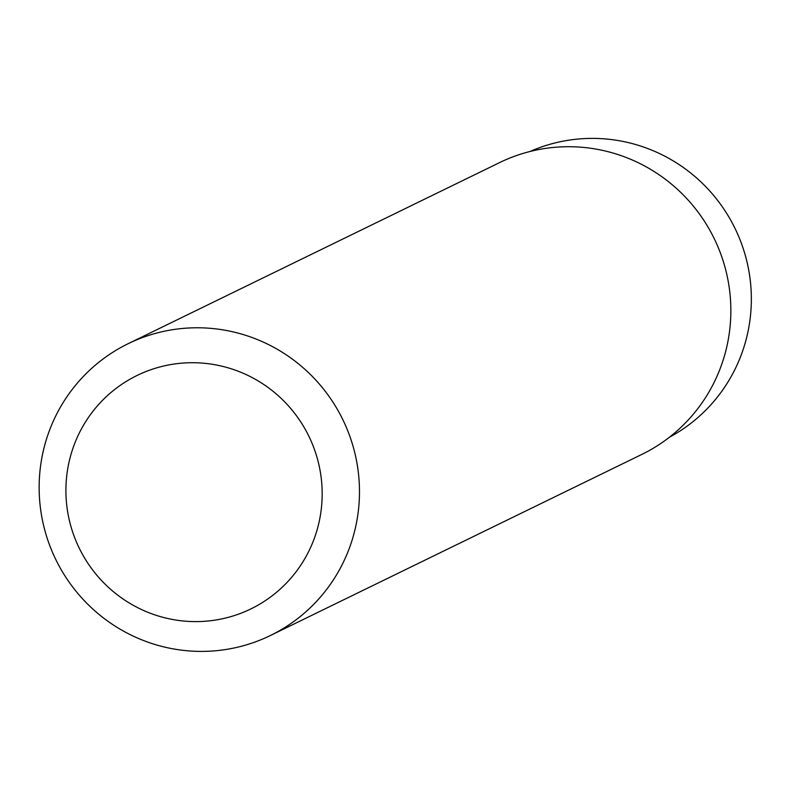 <?xml version="1.0" encoding="UTF-8"?>
<svg xmlns="http://www.w3.org/2000/svg" width="790" height="790" viewBox="0 0 790 790"><rect width="100%" height="100%" fill="white"/><g stroke="black" fill="none" stroke-linecap="round" stroke-linejoin="round"><path stroke-width="1.19" d="M530.07 151.473A159.076 156.459 64 0 1 604.054 138.833A159.076 156.459 64 0 1 747.626 264.65A159.076 156.459 64 0 1 669.397 437.245M128.168 343.69L499.547 162.622A162.325 159.659 64 0 1 580.551 147.167A162.325 159.659 64 0 1 727.689 278.564A162.325 159.659 64 0 1 641.816 454.428L270.447 635.496A162.325 159.659 64 0 1 55.804 559.557A162.325 159.659 64 0 1 128.168 343.69A162.325 159.659 64 0 1 209.172 328.225A162.325 159.659 64 0 1 356.31 459.632A162.325 159.659 64 0 1 270.447 635.496M201.934 363.074A129.856 127.723 64 0 1 300.852 565.067A129.856 127.723 64 0 1 79.336 548.339A129.856 127.723 64 0 1 201.934 363.074"/></g></svg>

